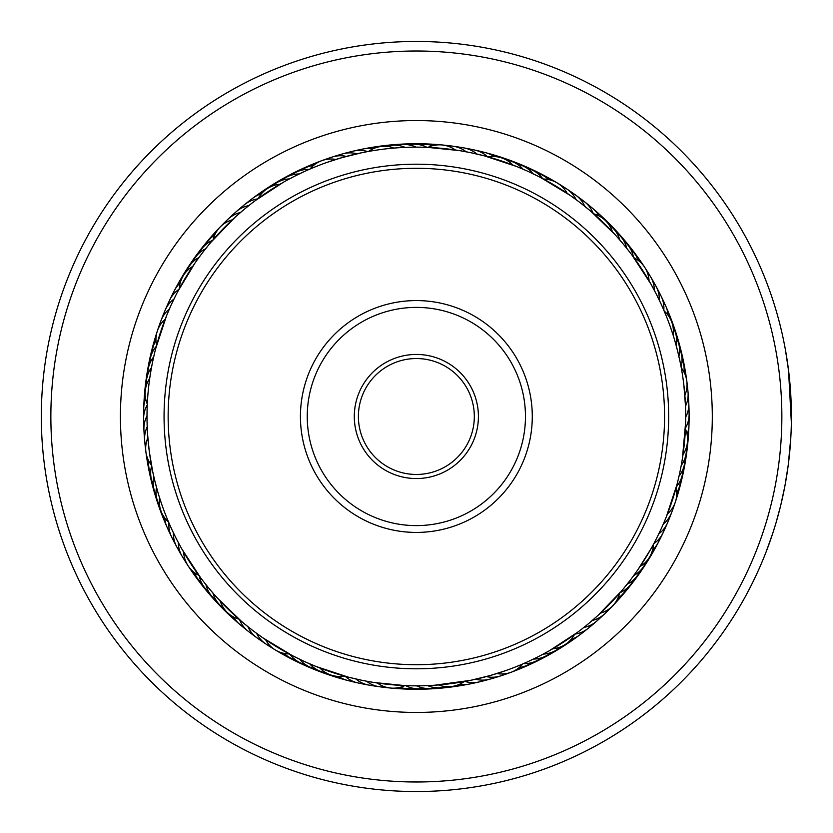 <?xml version="1.0" encoding="UTF-8"?>
<svg xmlns="http://www.w3.org/2000/svg" width="833" height="833" viewBox="0 0 833 833"><rect width="100%" height="100%" fill="white"/><g stroke="black" fill="none" stroke-linecap="round" stroke-linejoin="round"><path stroke-width="1.25" d="M431.765 51.334A365.5 365.5 0 0 0 51.188 401.089A365.5 365.5 0 0 0 400.944 781.666A365.5 365.5 0 0 0 781.531 431.911A365.5 365.5 0 0 0 431.765 51.334M400.548 791.204A375.037 375.037 0 0 1 41.65 400.683A375.037 375.037 0 0 1 432.171 41.796A375.037 375.037 0 0 1 791.069 432.317A375.037 375.037 0 0 1 400.548 791.204M428.839 120.816A295.944 295.944 0 0 1 712.038 428.974A295.944 295.944 0 0 1 403.88 712.184A295.944 295.944 0 0 1 120.681 404.026A295.944 295.944 0 0 1 428.839 120.816M404.859 689.016A272.755 272.755 0 0 0 688.87 428.006A272.755 272.755 0 0 0 427.86 143.984A272.755 272.755 0 0 0 143.838 404.994A272.755 272.755 0 0 0 404.859 689.016M788.257 464.991L784.957 485.712L780.75 505.267M780.052 508.047L778.678 513.357M777.543 517.491L776.627 520.719M776.387 521.562L775.086 525.925M776.918 519.698L775.492 524.582M774.836 526.716L774.096 529.101M773.295 531.61L772.337 534.536M771.983 535.619L772.566 533.87M772.868 532.943L775.898 523.207M776.064 522.655L780.656 505.61M788.247 464.991L790.819 437.45M791.34 409.68L791.246 405.598M790.35 388.438L789.434 378.12M789.07 374.725L788.736 371.83M791.35 422.643L788.507 369.967L785.467 350.027L788.768 372.091M789.101 375.048L791.34 409.774M788.601 370.779L789.476 378.578M789.882 382.826L790.017 384.357M790.382 444.114L789.632 452.871M771.577 536.816L766.277 551.446M766.214 551.613L772.555 533.88M152.439 362.709L152.585 361.991M150.752 371.747L149.982 376.578M149.732 378.338A27.281 27.281 0 0 0 147.295 404.099L147.243 405.286M201.919 253.524L202.731 252.451M195.474 262.353L196.244 261.26M177.679 291.685L194.828 263.301M293.862 176.617L294.518 176.284M284.23 181.781L285.396 181.136M255.471 200.482L283.23 182.344M422.748 147.222L417.854 147.16M411.814 147.191L406.921 147.316M400.892 147.597L396.008 147.92M362.178 152.658L367.405 151.637M527.528 171.171L528.195 171.473M484.931 156.031L516.429 166.433M630.519 253.138L627.249 248.942M591.159 211.572L615.014 234.614M670.544 327.39L673.137 335.189A27.281 27.281 0 0 0 664.161 310.938L662.651 307.471M662.173 306.377L666.296 316.092M679.926 471.999L681.082 466.209M682.237 459.566L682.883 455.412M685.632 422.966L685.705 417.104A27.281 27.281 87.9 0 0 687.954 397.622M630.8 579.476L630.362 580.06M655.04 541.315L653.749 543.751M538.847 656.383L538.201 656.716M577.248 632.518L549.478 650.656M411.679 685.809L414.865 685.84M420.904 685.809L425.798 685.684M433.535 685.299L436.711 685.08M470.541 680.342L434.722 685.226M305.18 661.829L304.514 661.527M347.788 676.969L316.29 666.567M209.749 589.306L209.281 588.744M216.934 597.542L216.028 596.553M241.56 621.428L217.705 598.386M171.379 304.545L175.451 296.027M175.971 294.997L176.794 293.383M167.037 314.582L170.765 305.909M171.234 304.857L171.827 303.576M155.781 348.329L166.475 315.967M166.912 314.895L167.443 313.593M244.215 209.343L251.576 203.439M252.493 202.731L253.93 201.638M235.947 216.497L243.069 210.301M243.954 209.562L244.548 209.062M211.166 242.018L234.844 217.496M235.697 216.726L236.739 215.789M327.39 162.268L342.009 157.614L362.053 152.678M305.617 170.973L308.793 169.568M470.989 152.751L483.078 155.542M460.326 150.763L469.531 152.449M470.666 152.678L471.426 152.845M441.979 144.952A27.281 27.281 0 0 0 427.87 147.399L458.754 150.513M459.733 150.669L456.671 150.19M580.018 202.575L589.691 210.333M571.199 196.109L578.831 201.669M579.747 202.367L580.362 202.846M540.804 177.627L569.98 195.255M570.928 195.911L572.406 196.963M661.371 304.618L664.161 310.938M656.633 294.767L660.746 303.264M661.704 305.357L661.964 305.93M651.489 285.115L655.946 293.435M656.477 294.466L656.831 295.163M632.122 255.273L650.76 283.814M651.323 284.824L652.208 286.406M685.663 411.898L685.674 420.498M685.663 421.488L685.642 422.446M683.883 385.19L685.507 406.171A27.281 27.281 0 0 0 686.965 386.616A27.281 27.281 85.6 0 1 685.507 406.171M686.798 381.056A27.281 27.281 0 0 0 681.279 367.842L681.227 367.561M661.34 528.455L657.268 536.973M656.748 538.003L655.925 539.617M665.682 518.418L663.339 523.978A27.281 27.281 0 0 0 673.126 506.985A27.281 27.281 111.3 0 1 663.339 523.978M676.937 484.671L666.244 517.033M665.806 518.105L667.493 513.867A27.281 27.281 0 0 0 675.396 501.924M596.772 616.503L589.649 622.699M588.764 623.438L587.369 624.594M621.553 590.982L597.875 615.504M597.022 616.274L595.668 617.482M505.329 670.732L490.71 675.386L470.666 680.322M526.758 662.183L523.926 663.432M361.73 680.249L349.641 677.458M372.393 682.237L363.188 680.551M362.053 680.322L361.293 680.155M377.318 683.008A27.281 27.281 0 0 0 404.848 685.601L373.965 682.487M372.976 682.331L376.037 682.81M252.701 630.425L245.308 624.563M244.413 623.823L243.028 622.668M261.51 636.891L253.888 631.331M252.972 630.633L251.858 629.779M291.914 655.373L262.739 637.745M261.791 637.089L260.312 636.037M171.348 528.382L168.558 522.062A27.281 27.281 0 0 1 159.572 497.811M176.086 538.233L171.973 529.736M171.004 527.643L170.755 527.07M181.23 547.885L176.763 539.565M176.242 538.535L175.888 537.837M200.597 577.727L181.958 549.186M181.386 548.176L180.709 546.948M147.066 411.138L147.077 410.554M147.535 433.358L147.056 421.217M162.175 505.61L159.218 496.666M152.668 471.416L149.294 451.496L147.649 435.107M152.793 361.001L154.563 353.15M154.834 352.036L155.261 350.349M150.711 372.018L152.21 363.823M202.971 252.139L207.979 245.839M208.708 244.954L209.812 243.621M196.473 260.937L201.222 254.429M305.274 171.119L306.867 170.411M295.413 175.836L302.66 172.327M285.74 180.938L292.852 177.137M529.111 171.89L538.951 176.669M517.491 166.86L526.487 170.692M622.969 243.694L629.113 251.316M629.81 252.222L630.862 253.607M615.785 235.458L622.23 242.819M677.552 350.714L680.301 362.813M674.668 340.166L677.906 352.14M363.25 152.439L357.565 153.647M352.578 154.813L346.955 156.25M342.009 157.614L335.907 159.447A27.281 27.281 0 0 0 309.97 169.057M589.243 209.958L584.766 206.292A27.281 27.281 36.5 0 0 570.928 192.392M661.975 305.961L659.299 300.182A27.281 27.281 62.2 0 0 652.864 281.648M147.077 410.752L147.014 414.605M683.424 381.504A269.351 269.351 0 0 0 381.368 149.43A269.351 269.351 0 0 0 149.294 451.496A269.351 269.351 0 0 0 451.351 683.57A269.351 269.351 0 0 0 683.424 381.504M147.42 431.379L147.753 436.461M152.626 471.239L152.345 469.843M171.254 528.174L169.266 523.707M490.71 675.386L496.812 673.553A27.281 27.281 0 0 0 522.749 663.943L525.852 662.589M480.141 678.187L486.316 676.604A27.281 27.281 0 0 0 505.714 673.668A27.281 27.281 162.7 0 1 486.316 676.604M469.468 680.561L475.154 679.353M656.196 539.086L658.768 533.911A27.281 27.281 113.6 0 0 669.243 517.324M158.051 492.834L154.813 480.86M155.167 482.286L152.668 471.395M215.768 596.261L210.489 590.18M208.635 587.963L203.606 581.684M202.908 580.778L201.846 579.393M315.228 666.14L306.232 662.308M303.608 661.11L293.768 656.331M421.383 685.798L412.866 685.83M548.489 651.219L539.867 655.863M537.306 657.164L528.559 661.371M527.435 661.881L522.749 663.943M650.688 549.311L637.891 569.699M637.235 570.647L631.497 578.571M629.748 580.861L622.907 589.379M685.642 422.227L682.425 458.4M151.439 465.158A27.281 27.281 0 0 1 145.91 451.944M145.91 451.923A27.281 27.281 0 0 1 147.847 437.741M145.754 446.384A27.281 27.281 -94.4 0 1 147.212 426.829A27.281 27.281 0 0 0 145.754 446.384M144.765 435.378A27.281 27.281 -92.1 0 1 147.014 415.896M144.224 424.341A27.281 27.281 90.2 0 1 143.609 418.843A27.281 27.281 0 0 0 144.224 424.341M143.609 418.801A27.281 27.281 90.2 0 1 147.254 404.963A27.281 27.281 0 0 0 143.609 418.801M144.13 413.293A27.281 27.281 92.6 0 1 145.629 398.611A27.281 27.281 0 0 0 144.13 413.293M144.484 402.256A27.281 27.281 -85.1 0 1 145.213 391.479A27.281 27.281 0 0 0 144.484 402.256M145.265 390.948A27.281 27.281 97.2 0 1 146.452 380.494M146.525 379.973A27.281 27.281 99.5 0 1 146.816 374.725A27.281 27.281 0 0 0 146.525 379.973M146.827 374.683A27.281 27.281 99.5 0 1 148.139 369.571A27.281 27.281 0 0 0 146.827 374.683M148.222 369.05A27.281 27.281 101.9 0 1 150.263 358.731M150.367 358.211A27.281 27.281 -75.8 0 1 152.824 347.975A27.281 27.281 0 0 0 150.367 358.211M152.96 347.465A27.281 27.281 -73.5 0 1 155.823 337.344M159.624 505.704A27.281 27.281 -93.3 0 1 156.489 487.326A27.281 27.281 0 0 0 159.624 505.704M156.208 495.208A27.281 27.281 89.1 0 1 153.824 476.715A27.281 27.281 0 0 0 156.208 495.208M153.23 484.587A27.281 27.281 91.4 0 1 151.596 466.011A27.281 27.281 0 0 0 153.23 484.587M150.69 473.852A27.281 27.281 -86.3 0 1 148.691 460.847M148.576 463.033A27.281 27.281 -84 0 1 147.108 457.098A27.281 27.281 0 0 0 148.576 463.033M145.733 446.665A27.281 27.281 98.4 0 1 145.681 446.144A27.281 27.281 0 0 0 145.733 446.665M144.734 435.659A27.281 27.281 100.7 0 1 144.703 435.138A27.281 27.281 0 0 0 144.734 435.659M144.182 424.622A27.281 27.281 -77 0 1 144.171 424.091M144.078 413.574A27.281 27.281 -74.7 0 1 144.088 413.043M198.785 575.28A27.281 27.281 0 0 1 183.656 552.133M289.228 653.957A27.281 27.281 0 0 1 275.452 650.042M275.431 650.032A27.281 27.281 0 0 1 265.55 639.671M619.575 593.283A27.281 27.281 0 0 1 600.374 613.192M676.157 487.607A27.281 27.281 0 0 1 675.396 501.903M686.808 381.077A27.281 27.281 0 0 1 684.872 395.259M633.923 257.72A27.281 27.281 0 0 1 649.063 280.867M543.491 179.043A27.281 27.281 0 0 1 567.169 193.329M442 144.952A27.281 27.281 0 0 1 455.401 149.992M213.144 239.717A27.281 27.281 0 0 1 232.345 219.808M156.562 345.393A27.281 27.281 0 0 1 157.312 331.097M157.322 331.076A27.281 27.281 0 0 1 165.226 319.133M185.52 560.838A27.281 27.281 -120.1 0 1 178.345 542.585A27.281 27.281 0 0 0 185.52 560.838M271.006 646.7A27.281 27.281 -145.8 0 1 256.616 633.372A27.281 27.281 0 0 0 271.006 646.7M385.283 686.965A27.281 27.281 -171.6 0 1 366.53 681.196A27.281 27.281 0 0 0 385.283 686.965M608.444 609.433A27.281 27.281 137 0 1 592.242 620.491A27.281 27.281 0 0 0 608.444 609.433M647.199 272.162A27.281 27.281 59.9 0 1 654.374 290.415A27.281 27.281 0 0 0 647.199 272.162M561.713 186.3A27.281 27.281 34.2 0 1 576.103 199.628A27.281 27.281 0 0 0 561.713 186.3M447.436 146.035A27.281 27.281 8.4 0 1 466.188 151.804A27.281 27.281 0 0 0 447.436 146.035M327.005 159.332A27.281 27.281 -17.3 0 1 346.403 156.396A27.281 27.281 0 0 0 327.005 159.332M224.275 223.567A27.281 27.281 -43 0 1 240.477 212.509A27.281 27.281 0 0 0 224.275 223.567M159.582 326.015A27.281 27.281 -68.7 0 1 169.38 309.022A27.281 27.281 0 0 0 159.582 326.015M179.855 551.352A27.281 27.281 -117.8 0 1 173.42 532.818M261.781 640.608A27.281 27.281 -143.5 0 1 247.953 626.708M374.329 685.486A27.281 27.281 -169.2 0 1 355.837 678.957M495.198 677.083A27.281 27.281 165.1 0 1 475.705 679.228M600.458 617.066A27.281 27.281 139.3 0 1 583.818 627.457M458.389 147.514A27.281 27.281 10.8 0 1 476.882 154.043M337.511 155.917A27.281 27.281 -14.9 0 1 357.013 153.772M232.261 215.934A27.281 27.281 -40.7 0 1 248.9 205.543M163.466 315.676A27.281 27.281 -66.4 0 1 173.951 299.089M174.576 541.648A27.281 27.281 64.5 0 1 171.64 536.952A27.281 27.281 0 0 0 174.576 541.648M171.619 536.921A27.281 27.281 64.5 0 1 168.901 522.864A27.281 27.281 0 0 0 171.619 536.921M252.816 634.152A27.281 27.281 38.8 0 1 248.14 631.206A27.281 27.281 0 0 0 252.816 634.152M248.099 631.175A27.281 27.281 38.8 0 1 239.56 619.7A27.281 27.281 0 0 0 248.099 631.175M363.448 683.56A27.281 27.281 13.1 0 1 357.951 682.935A27.281 27.281 0 0 0 363.448 683.56M357.909 682.925A27.281 27.281 13.1 0 1 345.237 676.292A27.281 27.281 0 0 0 357.909 682.925M484.567 680.072A27.281 27.281 -12.6 0 1 479.339 681.883A27.281 27.281 0 0 0 484.567 680.072M479.298 681.894A27.281 27.281 -12.6 0 1 464.991 681.425A27.281 27.281 0 0 0 479.298 681.894M592.169 624.375A27.281 27.281 -38.3 0 1 588.244 628.28A27.281 27.281 0 0 0 592.169 624.375M588.213 628.311A27.281 27.281 -38.3 0 1 575.124 634.08A27.281 27.281 0 0 0 588.213 628.311M664.953 527.508A27.281 27.281 -64.1 0 1 663.11 532.724A27.281 27.281 0 0 0 664.953 527.508M663.099 532.766A27.281 27.281 -64.1 0 1 653.801 543.647A27.281 27.281 0 0 0 663.099 532.766M688.495 408.659A27.281 27.281 -89.8 0 1 689.11 414.157A27.281 27.281 0 0 0 688.495 408.659M689.11 414.199A27.281 27.281 -89.8 0 1 685.455 428.037A27.281 27.281 0 0 0 689.11 414.199M658.143 291.352A27.281 27.281 -115.5 0 1 661.079 296.048A27.281 27.281 0 0 0 658.143 291.352M661.1 296.079A27.281 27.281 -115.5 0 1 663.818 310.136A27.281 27.281 0 0 0 661.1 296.079M579.903 198.848A27.281 27.281 -141.2 0 1 584.579 201.794A27.281 27.281 0 0 0 579.903 198.848M584.61 201.825A27.281 27.281 -141.2 0 1 593.158 213.3A27.281 27.281 0 0 0 584.61 201.825M469.271 149.44A27.281 27.281 -166.9 0 1 474.758 150.065A27.281 27.281 0 0 0 469.271 149.44M474.81 150.075A27.281 27.281 -166.9 0 1 487.482 156.708A27.281 27.281 0 0 0 474.81 150.075M348.152 152.928A27.281 27.281 167.4 0 1 353.379 151.117A27.281 27.281 0 0 0 348.152 152.928M353.421 151.106A27.281 27.281 167.4 0 1 367.717 151.575A27.281 27.281 0 0 0 353.421 151.106M240.55 208.625A27.281 27.281 141.7 0 1 257.595 198.92A27.281 27.281 0 0 0 240.55 208.625M167.766 305.492A27.281 27.281 115.9 0 1 169.599 300.276A27.281 27.281 0 0 0 167.766 305.492M169.62 300.234A27.281 27.281 115.9 0 1 178.908 289.353A27.281 27.281 0 0 0 169.62 300.234M169.693 531.725A27.281 27.281 66.8 0 1 166.954 526.914A27.281 27.281 0 0 0 169.693 531.725M166.944 526.893A27.281 27.281 66.8 0 1 164.684 517.845A27.281 27.281 0 0 0 166.944 526.893M244.121 627.343A27.281 27.281 41.1 0 1 233.584 617.014A27.281 27.281 0 0 0 244.121 627.343M352.661 681.196A27.281 27.281 15.4 0 1 347.184 680.342A27.281 27.281 0 0 0 352.661 681.196M347.163 680.332A27.281 27.281 15.4 0 1 338.677 676.458A27.281 27.281 0 0 0 347.163 680.332M473.81 682.612A27.281 27.281 -10.3 0 1 459.16 684.414A27.281 27.281 0 0 0 473.81 682.612M583.589 631.331A27.281 27.281 -36 0 1 571.167 639.317A27.281 27.281 0 0 0 583.589 631.331M660.236 537.504A27.281 27.281 -61.7 0 1 658.195 542.647A27.281 27.281 0 0 0 660.236 537.504M658.174 542.679A27.281 27.281 -61.7 0 1 652.51 550.082A27.281 27.281 0 0 0 658.174 542.668M688.589 419.707A27.281 27.281 -87.4 0 1 687.09 434.389A27.281 27.281 0 0 0 688.589 419.707M663.016 301.275A27.281 27.281 -113.2 0 1 665.765 306.086A27.281 27.281 0 0 0 663.016 301.275M665.775 306.107A27.281 27.281 -113.2 0 1 668.035 315.155A27.281 27.281 0 0 0 665.775 306.107M588.598 205.657A27.281 27.281 -138.9 0 1 593.158 208.802A27.281 27.281 0 0 0 588.598 205.657M593.179 208.823A27.281 27.281 -138.9 0 1 599.135 215.986A27.281 27.281 0 0 0 593.179 208.823M480.058 151.804A27.281 27.281 -164.6 0 1 494.042 156.542A27.281 27.281 0 0 0 480.058 151.804M358.908 150.388A27.281 27.281 169.7 0 1 373.548 148.586A27.281 27.281 0 0 0 358.908 150.388M249.129 201.669A27.281 27.281 144 0 1 261.552 193.683A27.281 27.281 0 0 0 249.129 201.669M172.483 295.496A27.281 27.281 118.3 0 1 174.524 290.353A27.281 27.281 0 0 0 172.483 295.496M174.534 290.321A27.281 27.281 118.3 0 1 180.199 282.918A27.281 27.281 0 0 0 174.534 290.332M165.226 521.625A27.281 27.281 -110.8 0 1 161.206 511.597A27.281 27.281 0 0 0 165.226 521.625M235.708 620.179A27.281 27.281 -136.5 0 1 227.742 612.89A27.281 27.281 0 0 0 235.708 620.179M341.967 678.385A27.281 27.281 -162.3 0 1 331.628 675.271A27.281 27.281 0 0 0 341.967 678.385M462.961 684.726A27.281 27.281 172 0 1 452.298 686.413A27.281 27.281 0 0 0 462.961 684.726M574.728 637.943A27.281 27.281 146.3 0 1 565.846 644.086A27.281 27.281 0 0 0 574.728 637.943M655.123 547.302A27.281 27.281 120.6 0 1 649.792 556.694A27.281 27.281 0 0 0 655.123 547.302M688.235 430.744A27.281 27.281 94.9 0 1 687.496 441.521A27.281 27.281 0 0 0 688.235 430.744M667.493 311.375A27.281 27.281 69.2 0 1 671.502 321.403A27.281 27.281 0 0 0 667.493 311.375M597.011 212.821A27.281 27.281 43.5 0 1 604.977 220.11A27.281 27.281 0 0 0 597.011 212.821M490.752 154.615A27.281 27.281 17.7 0 1 501.091 157.729A27.281 27.281 0 0 0 490.752 154.615M369.748 148.274A27.281 27.281 -8 0 1 380.421 146.587A27.281 27.281 0 0 0 369.748 148.274M257.991 195.057A27.281 27.281 -33.7 0 1 266.872 188.914A27.281 27.281 0 0 0 257.991 195.057M177.585 285.698A27.281 27.281 -59.4 0 1 182.927 276.306A27.281 27.281 0 0 0 177.585 285.698M161.019 511.108A27.281 27.281 71.5 0 1 157.562 501.164M227.357 612.526A27.281 27.281 45.8 0 1 219.922 605.07M331.118 675.115A27.281 27.281 20.1 0 1 321.194 671.627M451.767 686.486A27.281 27.281 -5.6 0 1 441.313 687.652M565.409 644.388A27.281 27.281 -31.4 0 1 556.486 649.969M649.521 557.152A27.281 27.281 -57.1 0 1 643.909 566.044M687.454 442.052A27.281 27.281 -82.8 0 1 686.257 452.506M671.7 321.892A27.281 27.281 -108.5 0 1 675.157 331.836M605.362 220.474A27.281 27.281 -134.2 0 1 612.786 227.93M501.591 157.885A27.281 27.281 -159.9 0 1 511.524 161.373M380.941 146.514A27.281 27.281 174.4 0 1 391.406 145.348M267.31 188.612A27.281 27.281 148.6 0 1 276.223 183.031M183.198 275.848A27.281 27.281 122.9 0 1 188.81 266.956M157.395 500.664A27.281 27.281 73.8 0 1 155.386 495.812A27.281 27.281 0 0 0 157.395 500.664M155.375 495.77A27.281 27.281 73.8 0 1 154.344 490.595A27.281 27.281 0 0 0 155.375 495.77M219.558 604.685A27.281 27.281 48.1 0 1 215.643 601.187A27.281 27.281 0 0 0 219.558 604.685M215.612 601.155A27.281 27.281 48.1 0 1 212.436 596.938A27.281 27.281 0 0 0 215.612 601.155M320.695 671.44A27.281 27.281 22.4 0 1 315.655 669.992A27.281 27.281 0 0 0 320.695 671.44M315.613 669.971A27.281 27.281 22.4 0 1 310.928 667.556A27.281 27.281 0 0 0 315.613 669.971M440.782 687.704A27.281 27.281 -3.3 0 1 435.617 688.579A27.281 27.281 0 0 0 440.782 687.704M435.565 688.579A27.281 27.281 -3.3 0 1 430.297 688.433A27.281 27.281 0 0 0 435.565 688.579M556.038 650.24A27.281 27.281 -29 0 1 551.758 653.28A27.281 27.281 0 0 0 556.038 650.24M551.717 653.301A27.281 27.281 -29 0 1 546.896 655.456A27.281 27.281 0 0 0 551.717 653.301M643.628 566.492A27.281 27.281 -54.7 0 1 641.077 571.084A27.281 27.281 0 0 0 643.628 566.492M641.056 571.126A27.281 27.281 -54.7 0 1 637.651 575.155A27.281 27.281 0 0 0 641.056 571.126M686.194 453.027A27.281 27.281 -80.5 0 1 685.903 458.275A27.281 27.281 0 0 0 686.194 453.027M685.892 458.317A27.281 27.281 -80.5 0 1 684.58 463.429A27.281 27.281 0 0 0 685.892 458.317M675.324 332.336A27.281 27.281 -106.2 0 1 678.374 342.405A27.281 27.281 0 0 0 675.324 332.336M613.161 228.315A27.281 27.281 -131.9 0 1 620.283 236.062A27.281 27.281 0 0 0 613.161 228.315M512.014 161.56A27.281 27.281 -157.6 0 1 521.791 165.444A27.281 27.281 0 0 0 512.014 161.56M391.926 145.296A27.281 27.281 176.7 0 1 397.102 144.421A27.281 27.281 0 0 0 391.926 145.296M397.154 144.421A27.281 27.281 176.7 0 1 402.422 144.567A27.281 27.281 0 0 0 397.154 144.421M276.681 182.76A27.281 27.281 151 0 1 285.813 177.544A27.281 27.281 0 0 0 276.681 182.76M189.091 266.508A27.281 27.281 125.3 0 1 191.632 261.916A27.281 27.281 0 0 0 189.091 266.508M191.663 261.874A27.281 27.281 125.3 0 1 195.057 257.845A27.281 27.281 0 0 0 191.663 261.874M154.188 490.085A27.281 27.281 76.1 0 1 152.377 485.15M152.377 485.129A27.281 27.281 76.1 0 1 151.554 479.902M212.082 596.553A27.281 27.281 50.4 0 1 205.282 588.525M310.428 667.348A27.281 27.281 24.7 0 1 305.44 665.692M305.419 665.682A27.281 27.281 24.7 0 1 300.817 663.068M429.766 688.464A27.281 27.281 -1 0 1 419.249 688.776M546.438 655.717A27.281 27.281 -26.7 0 1 537.098 660.559M637.349 575.593A27.281 27.281 -52.4 0 1 634.621 580.091M634.6 580.101A27.281 27.281 -52.4 0 1 631.039 584.006M684.487 463.95A27.281 27.281 -78.1 0 1 682.456 474.269M678.531 342.915A27.281 27.281 -103.9 0 1 680.332 347.85M680.342 347.871A27.281 27.281 -103.9 0 1 681.165 353.098M620.637 236.447A27.281 27.281 -129.6 0 1 624.406 240.112M624.427 240.133A27.281 27.281 -129.6 0 1 627.436 244.475M522.281 165.652A27.281 27.281 -155.3 0 1 531.891 169.932M402.953 144.536A27.281 27.281 179 0 1 413.47 144.224M286.281 177.283A27.281 27.281 153.3 0 1 295.621 172.441M195.37 257.407A27.281 27.281 127.6 0 1 201.68 248.994M151.419 479.392A27.281 27.281 -101.5 0 1 149.19 469.104A27.281 27.281 0 0 0 151.419 479.392M204.939 588.108A27.281 27.281 -127.2 0 1 198.473 579.81A27.281 27.281 0 0 0 204.939 588.108M300.338 662.849A27.281 27.281 -153 0 1 290.915 658.174A27.281 27.281 0 0 0 300.338 662.849M418.718 688.787A27.281 27.281 -178.7 0 1 408.191 688.672A27.281 27.281 0 0 0 418.718 688.787M536.619 660.798A27.281 27.281 155.6 0 1 527.091 665.265A27.281 27.281 0 0 0 536.619 660.798M630.716 584.422A27.281 27.281 129.9 0 1 624.063 592.575A27.281 27.281 0 0 0 630.716 584.422M682.342 474.789A27.281 27.281 104.2 0 1 679.884 485.025A27.281 27.281 0 0 0 682.342 474.789M681.3 353.609A27.281 27.281 78.5 0 1 683.518 363.896A27.281 27.281 0 0 0 681.3 353.609M627.77 244.892A27.281 27.281 52.8 0 1 634.236 253.19A27.281 27.281 0 0 0 627.77 244.892M532.381 170.151A27.281 27.281 27 0 1 541.804 174.826A27.281 27.281 0 0 0 532.381 170.151M414.001 144.213A27.281 27.281 1.3 0 1 424.518 144.328A27.281 27.281 0 0 0 414.001 144.213M296.09 172.202A27.281 27.281 -24.4 0 1 305.628 167.735A27.281 27.281 0 0 0 296.09 172.202M202.002 248.578A27.281 27.281 -50.1 0 1 208.656 240.425A27.281 27.281 0 0 0 202.002 248.578M149.086 468.583A27.281 27.281 -99.2 0 1 147.285 458.223M198.15 579.393A27.281 27.281 -124.9 0 1 192.027 570.834M290.436 657.935A27.281 27.281 -150.6 0 1 281.21 652.885M407.66 688.662A27.281 27.281 -176.3 0 1 397.154 688.12M526.612 665.484A27.281 27.281 157.9 0 1 516.908 669.545M623.719 592.992A27.281 27.281 132.2 0 1 616.743 600.864M679.759 485.535A27.281 27.281 106.5 0 1 676.896 495.656M683.633 364.417A27.281 27.281 80.8 0 1 685.434 374.777M634.559 253.607A27.281 27.281 55.1 0 1 640.692 262.166M542.273 175.065A27.281 27.281 29.4 0 1 551.508 180.115M425.049 144.338A27.281 27.281 3.7 0 1 435.555 144.88M306.107 167.516A27.281 27.281 -22.1 0 1 315.811 163.455M209 240.008A27.281 27.281 -47.8 0 1 215.976 232.136M238.904 619.127A27.281 27.281 0 0 1 220.287 601.166M344.393 676.052A27.281 27.281 0 0 1 319.83 667.951M464.137 681.581A27.281 27.281 0 0 1 438.491 684.934M574.416 634.6A27.281 27.281 0 0 1 552.768 648.751M653.395 544.418A27.281 27.281 0 0 1 640.025 566.565M685.424 428.901A27.281 27.281 0 0 1 682.987 454.662M593.814 213.873A27.281 27.281 0 0 1 612.432 231.834M488.325 156.948A27.281 27.281 0 0 1 512.889 165.049M368.582 151.419A27.281 27.281 0 0 1 394.228 148.066M258.303 198.4A27.281 27.281 0 0 1 279.95 184.249M179.324 288.582A27.281 27.281 0 0 1 192.683 266.435M223.754 608.257A27.281 27.281 -119 0 1 212.946 593.065A27.281 27.281 0 0 0 223.754 608.257M326.026 672.845A27.281 27.281 -144.7 0 1 309.699 663.828A27.281 27.281 0 0 0 326.026 672.845M446.196 686.652A27.281 27.281 -170.4 0 1 427.579 685.611A27.281 27.281 0 0 0 446.196 686.652M560.453 646.949A27.281 27.281 163.9 0 1 543.231 654.092A27.281 27.281 0 0 0 560.453 646.949M646.169 561.609A27.281 27.281 138.2 0 1 633.757 575.52A27.281 27.281 0 0 0 646.169 561.609M686.371 447.529A27.281 27.281 112.4 0 1 681.217 465.449A27.281 27.281 0 0 0 686.371 447.529M673.095 327.296A27.281 27.281 86.7 0 1 676.229 345.674A27.281 27.281 0 0 0 673.095 327.296M608.965 224.743A27.281 27.281 61 0 1 619.762 239.935A27.281 27.281 0 0 0 608.965 224.743M506.693 160.155A27.281 27.281 35.3 0 1 523.02 169.172A27.281 27.281 0 0 0 506.693 160.155M386.522 146.348A27.281 27.281 9.6 0 1 405.14 147.389A27.281 27.281 0 0 0 386.522 146.348M272.266 186.051A27.281 27.281 -16.1 0 1 289.488 178.908A27.281 27.281 0 0 0 272.266 186.051M186.54 271.391A27.281 27.281 -41.8 0 1 198.962 257.48A27.281 27.281 0 0 0 186.54 271.391M146.348 385.471A27.281 27.281 -67.6 0 1 151.491 367.551A27.281 27.281 0 0 0 146.348 385.471M216.122 600.291A27.281 27.281 63.3 0 1 205.949 584.662A27.281 27.281 0 0 0 216.122 600.291M315.697 668.961A27.281 27.281 37.6 0 1 299.755 659.299A27.281 27.281 0 0 0 315.697 668.961M435.211 687.641A27.281 27.281 11.9 0 1 416.646 685.851A27.281 27.281 0 0 0 435.211 687.641M550.988 652.603A27.281 27.281 -13.8 0 1 533.484 659.049A27.281 27.281 0 0 0 550.988 652.603M640.098 570.813A27.281 27.281 -39.5 0 1 627.124 584.214A27.281 27.281 0 0 0 640.098 570.813M684.893 458.462A27.281 27.281 -65.2 0 1 679.02 476.153A27.281 27.281 0 0 0 684.893 458.462M676.5 337.792A27.281 27.281 -90.9 0 1 678.885 356.285A27.281 27.281 0 0 0 676.5 337.792M616.587 232.709A27.281 27.281 -116.7 0 1 626.76 248.338A27.281 27.281 0 0 0 616.587 232.709M517.022 164.039A27.281 27.281 -142.4 0 1 532.964 173.701A27.281 27.281 0 0 0 517.022 164.039M397.508 145.358A27.281 27.281 -168.1 0 1 416.073 147.149A27.281 27.281 0 0 0 397.508 145.358M281.731 180.397A27.281 27.281 166.2 0 1 299.234 173.951A27.281 27.281 0 0 0 281.731 180.397M192.621 262.187A27.281 27.281 140.5 0 1 205.595 248.786A27.281 27.281 0 0 0 192.621 262.187M147.826 374.538A27.281 27.281 114.8 0 1 153.699 356.847A27.281 27.281 0 0 0 147.826 374.538M208.833 592.013A27.281 27.281 65.7 0 1 199.306 575.988A27.281 27.281 0 0 0 208.833 592.013M305.534 664.672A27.281 27.281 40 0 1 289.999 654.374A27.281 27.281 0 0 0 305.534 664.672M424.195 688.183A27.281 27.281 14.2 0 1 405.723 685.642A27.281 27.281 0 0 0 424.195 688.183M541.294 657.872A27.281 27.281 -11.5 0 1 523.551 663.599A27.281 27.281 0 0 0 541.294 657.872M633.653 579.768A27.281 27.281 -37.2 0 1 620.148 592.627A27.281 27.281 0 0 0 633.653 579.768M682.966 469.323A27.281 27.281 -62.9 0 1 676.386 486.764A27.281 27.281 0 0 0 682.966 469.323M679.478 348.413A27.281 27.281 -88.6 0 1 681.113 366.989A27.281 27.281 0 0 0 679.478 348.413M623.886 240.987A27.281 27.281 -114.3 0 1 633.413 257.012A27.281 27.281 0 0 0 623.886 240.987M527.174 168.328A27.281 27.281 -140 0 1 542.72 178.626A27.281 27.281 0 0 0 527.174 168.328M408.524 144.817A27.281 27.281 -165.8 0 1 426.996 147.358A27.281 27.281 0 0 0 408.524 144.817M291.425 175.128A27.281 27.281 168.5 0 1 309.168 169.401A27.281 27.281 0 0 0 291.425 175.128M199.066 253.232A27.281 27.281 142.8 0 1 212.571 240.373A27.281 27.281 0 0 0 199.066 253.232M149.753 363.677A27.281 27.281 117.1 0 1 156.333 346.236A27.281 27.281 0 0 0 149.753 363.677M201.888 583.444A27.281 27.281 -112 0 1 194.443 572.594M295.559 659.975A27.281 27.281 -137.7 0 1 284.147 653.426M413.158 688.277A27.281 27.281 -163.4 0 1 400.038 687.329M531.392 662.745A27.281 27.281 170.8 0 1 519.157 667.587M626.843 588.452A27.281 27.281 145.1 0 1 617.919 598.115M680.603 480.089A27.281 27.281 119.4 0 1 676.76 492.678M682.029 359.148A27.281 27.281 93.7 0 1 684.028 372.153M630.831 249.556A27.281 27.281 68 0 1 638.276 260.406M537.16 173.025A27.281 27.281 42.3 0 1 548.572 179.574M419.561 144.723A27.281 27.281 16.6 0 1 432.681 145.671M301.327 170.255A27.281 27.281 -9.2 0 1 313.562 165.413M205.876 244.548A27.281 27.281 -34.9 0 1 214.799 234.885M152.116 352.911A27.281 27.281 -60.6 0 1 155.958 340.322M195.286 574.603A27.281 27.281 -109.7 0 1 191.392 569.907A27.281 27.281 0 0 0 195.286 574.603M285.781 654.873A27.281 27.281 -135.4 0 1 280.232 652.322A27.281 27.281 0 0 0 285.781 654.873M402.131 687.923A27.281 27.281 -161.1 0 1 396.029 688.037A27.281 27.281 0 0 0 402.131 687.923M521.302 667.212A27.281 27.281 173.2 0 1 515.856 669.961A27.281 27.281 0 0 0 521.302 667.212M619.69 596.845A27.281 27.281 147.5 0 1 615.972 601.697A27.281 27.281 0 0 0 619.69 596.845M677.812 490.762A27.281 27.281 121.7 0 1 676.563 496.739A27.281 27.281 0 0 0 677.812 490.762M684.143 369.967A27.281 27.281 96 0 1 685.611 375.902A27.281 27.281 0 0 0 684.143 369.967M637.432 258.397A27.281 27.281 70.3 0 1 641.327 263.093A27.281 27.281 0 0 0 637.432 258.397M546.937 178.127A27.281 27.281 44.6 0 1 552.487 180.678A27.281 27.281 0 0 0 546.937 178.127M430.588 145.077A27.281 27.281 18.9 0 1 436.69 144.963A27.281 27.281 0 0 0 430.588 145.077M311.407 165.788A27.281 27.281 -6.8 0 1 316.863 163.039A27.281 27.281 0 0 0 311.407 165.788M213.019 236.156A27.281 27.281 -32.5 0 1 216.736 231.303A27.281 27.281 0 0 0 213.019 236.156M154.907 342.238A27.281 27.281 -58.3 0 1 156.156 336.261A27.281 27.281 0 0 0 154.907 342.238M385.554 687.048A27.281 27.281 21.2 0 1 385.023 686.986A27.281 27.281 0 0 0 385.554 687.048M686.986 386.335A27.281 27.281 -81.6 0 1 687.038 386.856A27.281 27.281 0 0 0 686.986 386.335M447.165 145.952A27.281 27.281 -158.8 0 1 447.685 146.014A27.281 27.281 0 0 0 447.165 145.952M374.6 685.58A27.281 27.281 23.5 0 1 374.079 685.486A27.281 27.281 0 0 0 374.6 685.58M687.985 397.341A27.281 27.281 -79.3 0 1 688.016 397.862A27.281 27.281 0 0 0 687.985 397.341M458.119 147.42A27.281 27.281 -156.5 0 1 458.639 147.514A27.281 27.281 0 0 0 458.119 147.42M363.719 683.664A27.281 27.281 -154.1 0 1 363.198 683.549M484.848 680.04A27.281 27.281 -179.8 0 1 484.327 680.176M688.537 408.378A27.281 27.281 103 0 1 688.547 408.909M469 149.336A27.281 27.281 25.9 0 1 469.52 149.451M352.921 681.311A27.281 27.281 -151.8 0 1 352.401 681.175M474.092 682.612A27.281 27.281 -177.5 0 1 473.571 682.716M688.641 419.426A27.281 27.281 105.3 0 1 688.631 419.957M479.798 151.689A27.281 27.281 28.2 0 1 480.318 151.825M358.617 150.388A27.281 27.281 2.5 0 1 359.138 150.284M369.8 375.475A62.048 62.048 0 0 1 457.39 369.946A62.048 62.048 0 0 1 462.909 457.525A62.048 62.048 0 0 1 375.329 463.054A62.048 62.048 0 0 1 369.8 375.475M459.847 454.818A57.956 57.956 0 0 0 454.683 373.017A57.956 57.956 0 0 0 372.872 378.182A57.956 57.956 0 0 0 378.036 459.983A57.956 57.956 0 0 0 459.847 454.818M230.147 252.389A248.213 248.213 0 0 0 252.243 602.717A248.213 248.213 0 0 0 602.571 580.611A248.213 248.213 0 0 0 580.466 230.283A248.213 248.213 0 0 0 230.147 252.389M605.643 583.319A252.305 252.305 0 0 1 249.546 605.778A252.305 252.305 0 0 1 227.076 249.681A252.305 252.305 0 0 1 583.173 227.222A252.305 252.305 0 0 1 605.643 583.319M329.389 339.854A115.922 115.922 0 0 1 493.001 329.535A115.922 115.922 0 0 1 503.33 493.146A115.922 115.922 0 0 1 339.708 503.465A115.922 115.922 0 0 1 329.389 339.854M498.207 488.638A109.102 109.102 0 0 0 488.492 334.647A109.102 109.102 0 0 0 334.502 344.362A109.102 109.102 0 0 0 344.216 498.353A109.102 109.102 0 0 0 498.207 488.638"/></g></svg>
